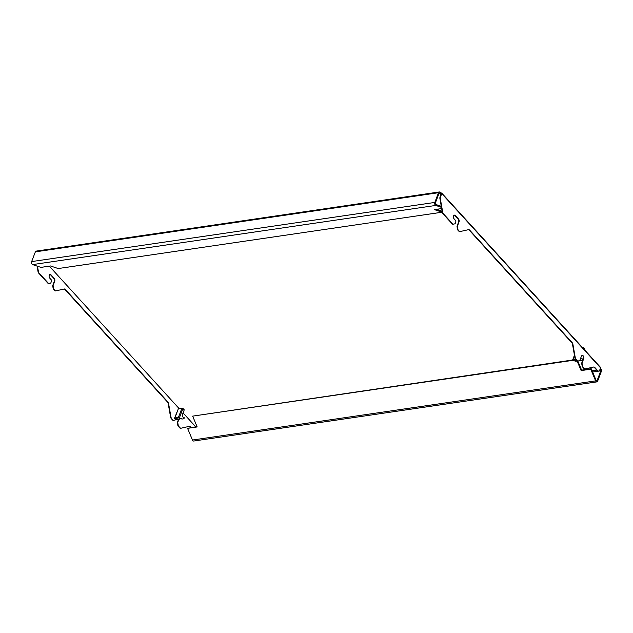<?xml version="1.0" encoding="UTF-8"?>
<svg xmlns="http://www.w3.org/2000/svg" width="633" height="633" viewBox="0 0 633 633"><rect width="100%" height="100%" fill="white"/><g stroke="black" fill="none" stroke-linecap="round" stroke-linejoin="round"><path stroke-width="0.95" d="M37.474 266.224L38.486 272.008A1.226 0.76 81.7 0 0 38.858 272.815L48.393 283.275A1.226 0.76 81.7 0 0 48.939 283.521A1.226 0.76 81.7 0 0 48.978 283.513L50.45 283.18A1.226 0.76 81.7 0 0 50.909 282.714L51.423 281.361A1.226 0.76 81.7 0 0 51.123 279.651L49.778 278.172A2.089 1.282 -98.3 0 1 49.121 275.948A2.089 1.282 -98.3 0 1 50.11 274.453A2.089 1.282 -98.3 0 1 51.044 274.864L54.209 278.338A2.089 1.282 -98.3 0 1 54.715 281.242L53.204 285.222A1.226 0.76 81.7 0 0 53.132 286.124L53.56 288.545A1.226 0.76 81.7 0 0 53.924 289.352L54.842 290.357A2.461 1.511 81.7 0 0 55.941 290.84A2.461 1.511 81.7 0 0 56.013 290.832L64.186 288.996A2.461 1.511 -98.3 0 1 64.257 288.98A2.461 1.511 -98.3 0 1 65.357 289.471L167.864 401.963A2.461 1.511 -98.3 0 1 168.592 403.577L170.95 416.981A2.461 1.511 81.7 0 0 171.685 418.595L173.07 420.114A1.226 0.76 81.7 0 0 173.624 420.352A1.226 0.76 81.7 0 0 173.656 420.352L175.135 420.019A1.226 0.76 81.7 0 0 175.594 419.544L175.705 419.252M49.92 274.5A2.089 1.282 -98.3 0 1 50.656 274.92L53.821 278.393A2.089 1.282 -98.3 0 1 54.335 281.305L52.816 285.277A1.226 0.76 81.7 0 0 52.753 286.179L53.18 288.601A1.226 0.76 81.7 0 0 53.544 289.408L54.454 290.412A2.461 1.511 81.7 0 0 55.554 290.903A2.461 1.511 81.7 0 0 55.625 290.887L55.87 290.848M64.036 289.028A2.461 1.511 -98.3 0 1 64.97 289.526L167.476 402.018A2.461 1.511 -98.3 0 1 168.212 403.632L170.57 417.036A2.461 1.511 81.7 0 0 171.306 418.65L172.69 420.17A1.226 0.76 81.7 0 0 173.236 420.415A1.226 0.76 81.7 0 0 173.268 420.407L173.584 420.359M178.878 419.45L177.881 422.053A1.226 0.76 81.7 0 0 177.818 422.963L178.237 425.384A1.226 0.76 81.7 0 0 178.609 426.191L179.994 427.71A2.461 1.511 81.7 0 0 181.093 428.193A2.461 1.511 81.7 0 0 181.165 428.185L189.338 426.341A2.461 1.511 -98.3 0 1 189.409 426.333A2.461 1.511 -98.3 0 1 190.509 426.816L191.087 427.449M178.466 419.568L177.493 422.108A1.226 0.76 81.7 0 0 177.43 423.018L177.857 425.439A1.226 0.76 81.7 0 0 178.221 426.246L179.606 427.766A2.461 1.511 81.7 0 0 180.706 428.248A2.461 1.511 81.7 0 0 180.777 428.24L181.022 428.201M189.188 426.381A2.461 1.511 -98.3 0 1 190.122 426.871L190.699 427.504M37.054 266.082L38.107 272.063A1.226 0.76 81.7 0 0 38.471 272.87L48.005 283.331A1.226 0.76 81.7 0 0 48.559 283.576A1.226 0.76 81.7 0 0 48.591 283.568L48.907 283.529M454.225 215.173A2.089 1.282 -98.3 0 1 454.969 215.592L458.134 219.065A2.089 1.282 -98.3 0 1 458.64 221.977L457.121 225.949A1.226 0.76 81.7 0 0 457.058 226.859L457.485 229.281A1.226 0.76 81.7 0 0 457.849 230.088L458.767 231.085A2.461 1.511 81.7 0 0 459.867 231.575A2.461 1.511 81.7 0 0 459.93 231.559L460.175 231.528M457.865 229.217A1.226 0.76 81.7 0 0 458.237 230.024L459.147 231.029A2.461 1.511 81.7 0 0 460.246 231.52A2.461 1.511 81.7 0 0 460.318 231.504L468.491 229.668A2.461 1.511 -98.3 0 1 468.562 229.652A2.461 1.511 -98.3 0 1 469.662 230.143L572.169 342.635A2.461 1.511 -98.3 0 1 572.905 344.249L575.262 357.653A2.461 1.511 81.7 0 0 575.99 359.267L577.375 360.786A1.226 0.76 81.7 0 0 577.929 361.032A1.226 0.76 81.7 0 0 577.961 361.024L579.44 360.691A1.226 0.76 81.7 0 0 579.899 360.217L581.418 356.244A2.089 1.282 -98.3 0 1 582.257 355.43A2.089 1.282 -98.3 0 1 583.602 356.49A2.089 1.282 -98.3 0 1 583.705 358.753L582.186 362.725A1.226 0.76 81.7 0 0 582.123 363.635L582.55 366.056A1.226 0.76 81.7 0 0 582.914 366.863L584.299 368.382A2.461 1.511 81.7 0 0 585.398 368.865A2.461 1.511 81.7 0 0 585.47 368.857L593.643 367.013A2.461 1.511 -98.3 0 1 593.714 367.005A2.461 1.511 -98.3 0 1 594.814 367.488L597.623 370.574A2.461 1.511 81.7 0 0 598.723 371.057A2.461 1.511 81.7 0 0 599.712 370.099L600.567 367.86L441.771 193.587L440.331 197.369A1.226 0.76 81.7 0 0 440.259 198.279L442.799 212.68A1.226 0.76 81.7 0 0 443.163 213.487L452.698 223.947A1.226 0.76 81.7 0 0 453.252 224.193A1.226 0.76 81.7 0 0 453.283 224.185L454.763 223.853A1.226 0.76 81.7 0 0 455.222 223.386L455.736 222.033A1.226 0.76 81.7 0 0 455.436 220.324L454.09 218.844A2.089 1.282 -98.3 0 1 453.426 216.621A2.089 1.282 -98.3 0 1 454.415 215.125A2.089 1.282 -98.3 0 1 455.349 215.536L458.514 219.01A2.089 1.282 -98.3 0 1 459.028 221.922L457.509 225.894A1.226 0.76 81.7 0 0 457.445 226.796L457.485 229.281M468.341 229.7A2.461 1.511 -98.3 0 1 469.282 230.198L571.781 342.69A2.461 1.511 -98.3 0 1 572.517 344.305L574.875 357.708A2.461 1.511 81.7 0 0 575.611 359.322L576.995 360.842A1.226 0.76 81.7 0 0 577.541 361.087A1.226 0.76 81.7 0 0 577.581 361.079L577.897 361.032M582.067 355.477A2.089 1.282 -98.3 0 1 583.278 356.688A2.089 1.282 -98.3 0 1 583.325 358.808L581.806 362.788A1.226 0.76 81.7 0 0 581.735 363.69L582.162 366.111A1.226 0.76 81.7 0 0 582.534 366.918L583.919 368.438A2.461 1.511 81.7 0 0 585.019 368.92A2.461 1.511 81.7 0 0 585.082 368.912L585.327 368.873M593.493 367.053A2.461 1.511 -98.3 0 1 594.427 367.544L597.236 370.629A2.461 1.511 81.7 0 0 598.335 371.112A2.461 1.511 81.7 0 0 598.525 371.065M441.771 193.587A0.862 0.498 -42.3 0 0 441.739 193.112L600.527 367.385A0.862 0.498 137.7 0 1 600.567 367.86M441.739 193.112A0.862 0.498 -42.3 0 0 441.359 193.01L440.821 193.089M441.114 193.413L439.943 197.433A1.226 0.76 81.7 0 0 439.88 198.335L442.412 212.735A1.226 0.76 81.7 0 0 442.776 213.543L452.318 224.011A1.226 0.76 81.7 0 0 452.864 224.248A1.226 0.76 81.7 0 0 452.896 224.248L453.212 224.201M580.698 358.136A1.598 0.981 81.7 0 0 581.664 358.816A1.598 0.981 81.7 0 0 581.672 358.816L582.194 358.792L582.455 359.726A8.023 4.929 -98.3 0 1 580.73 360.557A8.023 4.929 -98.3 0 1 580.54 360.581A0.736 0.451 -98.3 0 1 580.192 360.383A1.472 0.91 81.7 0 0 579.931 360.13M575.508 359.204L572.992 359.576L572.833 360.074L574.511 355.611M577.146 360.976A8.023 4.929 -98.3 0 1 576.386 361.19A8.023 4.929 -98.3 0 1 576.196 361.214A8.023 4.929 -98.3 0 1 576.006 361.245A8.023 4.929 -98.3 0 1 575.816 361.269A0.736 0.451 -98.3 0 1 575.468 361.079A1.472 0.91 81.7 0 0 574.93 360.699M574.392 360.865A0.736 0.451 -98.3 0 1 574.052 360.913A8.023 4.929 -98.3 0 1 572.833 360.074M575.816 361.269L576.196 361.214A0.736 0.451 -98.3 0 1 575.848 361.024A1.472 0.91 81.7 0 0 575.112 360.636A1.472 0.91 81.7 0 0 574.78 360.81A0.736 0.451 -98.3 0 1 574.432 360.857A8.023 4.929 -98.3 0 1 573.213 360.019L575.761 359.489M580.152 360.636A8.023 4.929 81.7 0 0 580.342 360.612A8.023 4.929 81.7 0 0 580.532 360.581L580.152 360.636A0.736 0.451 81.7 0 1 579.804 360.438A1.472 0.91 -98.3 0 0 579.796 360.422M180.563 418.658A0.736 0.451 -98.3 0 1 180.223 418.706A8.023 4.929 -98.3 0 1 179.004 417.867L175.048 418.445A8.023 4.929 81.7 0 0 176.267 419.283A0.736 0.451 81.7 0 0 176.615 419.228A1.472 0.91 -98.3 0 1 176.947 419.062A1.472 0.91 -98.3 0 1 177.683 419.442A0.736 0.451 81.7 0 0 178.039 419.639A8.023 4.929 -98.3 0 1 177.841 419.671A8.023 4.929 -98.3 0 1 177.651 419.695A0.736 0.451 -98.3 0 1 177.303 419.505A1.472 0.91 81.7 0 0 176.765 419.125M176.227 419.291A0.736 0.451 -98.3 0 1 175.887 419.339A8.023 4.929 -98.3 0 1 174.668 418.5L174.827 418.002L178.395 417.479L179.392 417.812L182.969 408.435L184.25 409.836L182.391 414.702A1.598 0.981 81.7 0 0 182.47 416.435A1.598 0.981 81.7 0 0 183.499 417.242L184.029 417.218L184.29 418.152A8.023 4.929 -98.3 0 1 182.565 418.983A8.023 4.929 -98.3 0 1 182.375 418.999A0.736 0.451 -98.3 0 1 182.027 418.809A1.472 0.91 81.7 0 0 181.291 418.429A1.472 0.91 81.7 0 0 180.951 418.595A0.736 0.451 -98.3 0 1 180.603 418.65A8.023 4.929 -98.3 0 1 179.392 417.812M174.668 418.5L178.419 408.601L181.988 408.071L182.969 408.435M174.542 418.176L178.419 408.601M181.988 419.062L182.375 418.999A8.023 4.929 -98.3 0 1 182.177 419.038A8.023 4.929 -98.3 0 1 181.988 419.062A0.736 0.451 -98.3 0 1 181.639 418.864A1.472 0.91 81.7 0 0 181.101 418.492M177.651 419.695L178.039 419.639A8.023 4.929 81.7 0 0 178.221 419.616A8.023 4.929 81.7 0 0 179.946 418.785L180.017 418.595M583.12 348.277A1.226 0.657 20.9 0 1 583.373 348.49L586.308 351.719A1.226 0.657 20.9 0 1 586.467 351.956M582.51 347.604L583.729 347.865L584.971 349.226L584.694 349.946M583.729 347.865L583.452 348.585M600.124 369.023L600.582 369.53A0.926 0.57 -98.3 0 1 600.812 370.819L597.101 380.544A0.926 0.57 -98.3 0 1 596.128 380.417L591.23 368.73L590.731 369.189L595.629 380.876L192.472 440.03L187.574 428.351L197.172 426.943L192.646 416.134L573.102 360.312M441.28 206.318L435.813 204.475A0.926 0.57 -98.3 0 1 435.346 203.019L439.057 193.294A0.926 0.57 -98.3 0 1 439.84 193.12L441.074 194.473M441.462 207.347L435.773 205.432A1.907 1.171 -98.3 0 1 435.275 205.092A1.907 1.171 -98.3 0 1 434.808 202.433L438.519 192.709A1.907 1.171 -98.3 0 1 439.286 191.965A1.907 1.171 -98.3 0 1 440.141 192.345L441.367 193.69M442.166 211.351L442.127 212.213L58.173 268.55L50.505 265.971L40.908 267.379L32.615 264.594A1.907 1.171 -98.3 0 1 32.117 264.246A1.907 1.171 -98.3 0 1 31.65 261.587L35.361 251.863A1.907 1.171 -98.3 0 1 36.128 251.119L439.286 191.965M600.416 368.248L600.883 368.754A1.907 1.171 -98.3 0 1 601.35 371.413L597.639 381.137A1.907 1.171 -98.3 0 1 596.872 381.881A1.907 1.171 -98.3 0 1 596.017 381.501A1.907 1.171 -98.3 0 1 595.629 380.876M596.872 381.881L193.714 441.035A1.907 1.171 -98.3 0 1 192.859 440.655A1.907 1.171 -98.3 0 1 192.472 440.03M442.127 212.213L434.46 209.626L441.676 208.574M442.15 211.248L436.469 209.333M197.021 426.579L187.574 428.351M49.319 266.145L179.036 408.507M183.064 412.93L195.684 426.777M577.106 360.992L581.134 370.598L590.731 369.189M577.818 361.047L581.632 370.139L591.23 368.73M572.746 359.979L192.646 416.134M581.632 370.139L581.134 370.598M178.395 417.479L181.988 408.071M435.773 205.432L32.615 264.594M438.519 192.709L35.361 251.863M434.808 202.433L31.65 261.587M439.84 193.12L439.088 193.231M600.582 369.53L599.886 369.632M596.753 370.091L592.084 370.78M600.812 370.819L592.607 372.022M597.101 380.544L596.27 380.662M572.707 359.75L574.44 355.224"/></g></svg>
